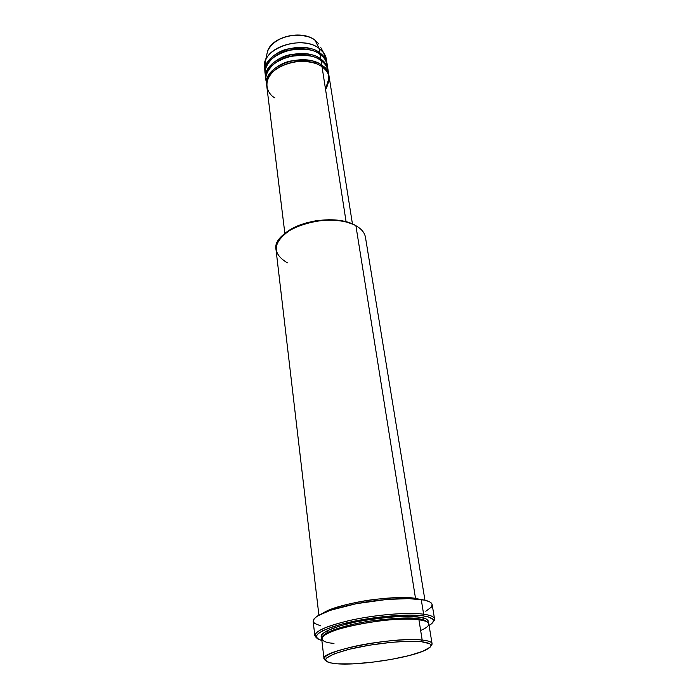 <?xml version="1.0" encoding="UTF-8"?>
<svg xmlns="http://www.w3.org/2000/svg" width="699" height="699" viewBox="0 0 699 699"><rect width="100%" height="100%" fill="white"/><g stroke="black" fill="none" stroke-linecap="round" stroke-linejoin="round"><path stroke-width="1.05" d="M265.008 70.153L265.419 60.883C270.277 44.631 304.423 36.628 319.19 48.432L314.996 40.21C301.907 29.69 271.876 36.75 267.534 51.245L266.686 55.116L267.534 51.245C271.71 42.525 280.168 37.213 292.898 35.317C303.864 35.081 311.23 36.715 314.996 40.21L314.69 39.992M325.603 89.76C331.046 78.594 329.858 70.957 322.047 66.851C304.205 52.766 262.754 67.672 266.791 86.248L284.877 233.527M328.416 74.47C328.041 67.89 325.594 63.294 321.086 60.673L321.811 65.304C316.638 60.411 306.127 58.996 290.286 61.066C274.454 64.614 264.353 77.406 266.721 85.479L266.599 84.71C262.562 66.099 303.978 51.202 321.811 65.304L321.182 66.274L321.811 65.304C329.613 69.419 330.802 77.065 325.367 88.24M265.847 78.559L265.961 79.319C263.602 71.211 273.667 58.384 289.438 54.837C305.218 52.783 315.695 54.207 320.85 59.135L320.221 60.088L320.85 59.135C324.633 61.433 327.062 65.243 328.137 70.582L327.315 65.252C326.625 61.093 324.231 57.519 320.133 54.531C302.379 40.289 261.243 55.221 265.279 73.972L265.847 78.559C261.802 59.869 303.06 44.946 320.85 59.135L320.133 54.531L320.85 59.135C324.948 62.106 327.35 65.671 328.041 69.813M327.49 67.567C326.826 61.398 324.38 57.056 320.133 54.531C314.751 49.341 303.838 48.013 287.394 50.564C271.09 54.828 262.44 68.467 265.76 76.243M265.812 75.466C262.038 67.899 269.901 53.893 286.468 49.227C303.244 46.414 314.384 47.672 319.897 53.002L319.277 53.945L319.897 53.002C323.663 55.308 326.092 59.144 327.176 64.5L326.363 59.205C325.664 55.029 323.27 51.438 319.19 48.432C301.47 34.111 260.491 49.061 264.537 67.899L265.096 72.451C261.05 53.674 302.151 38.742 319.897 53.002L319.19 48.432L319.897 53.002C323.987 55.999 326.381 59.572 327.08 63.74M420.658 630.515C435.25 624.067 427.316 620.598 418.928 619.716L422.179 640.031L421.322 641.691C433.004 643.167 434.079 646.129 424.555 650.559C407.928 658.222 359.697 665.553 337.503 663.832L352.846 663.858L371.641 662.303L391.3 659.41L409.212 655.566L422.878 651.267L430.2 647.108L431.012 645.282L429.798 643.727L421.322 641.691L405.787 641.385L390.898 642.381L369.387 645.194L349.395 649.231L334.288 653.801L326.381 658.117L325.463 659.978L326.59 661.534L329.648 662.748L337.503 663.832L333.143 663.403C319.696 660.782 324.729 656.151 348.259 649.52C371.186 643.683 405.621 640.031 421.322 641.691L422.179 640.031C407.735 638.51 377.757 641.263 354.594 646.33C330.208 652.115 320.588 656.911 325.725 660.73L324.021 658.869C319.618 651.092 394.594 636.448 422.179 640.031L418.928 619.716C391.466 615.408 317.224 630.332 321.68 638.886L324.021 658.869M287.464 262.885C271.413 253.326 272.619 242.169 291.064 229.429C309.491 218.822 340.85 217.109 355.896 225.707C331.247 210.207 270.871 229.01 276.044 249.849L318.893 615.129M353.266 224.405C335.703 215.205 298.552 220.43 284.205 234.113L291.675 228.861L298.866 225.428L306.975 222.71L315.66 220.814L328.967 219.713L337.46 220.176L345.245 221.566L353.266 224.405M320.64 625.841L314.55 623.429L313.161 621.289L314.069 618.807L317.302 616.072L330.365 610.279L356.368 603.674L386.748 599.462L408.679 598.606L424.459 600.109L429.265 601.656L430.811 602.59L432.157 604.591C431.729 602.276 428.094 600.59 421.244 599.524L423.629 614.194L422.773 615.836C434.472 617.645 436.578 620.869 429.099 625.518L432.576 622.809L433.502 620.546L433.118 619.515L428.566 616.972L422.773 615.836L410.409 615.103L400.178 615.321L370.828 618.248L342.554 623.884L333.301 626.557L322.824 630.673L318.491 633.311L316.42 635.732L316.245 636.841L317.582 638.799L321.881 640.581C310.356 636.562 317.792 630.856 344.196 623.464C369.701 617.007 405.997 613.539 422.773 615.836L423.629 614.194C407.622 611.992 374.175 614.84 348.443 620.738C321.418 627.501 310.872 633.285 316.813 638.1L314.812 635.706C315.642 630.402 329.168 624.915 355.398 619.253C380.073 614.307 409.037 612.21 423.629 614.194L421.244 599.524C406.704 597.304 377.914 599.253 353.406 604.268C327.368 610.017 313.956 615.697 313.169 621.306L314.812 635.706M418.264 619.637L417.644 618.667C421.969 619.122 425.027 620.127 426.818 621.699C425.027 620.127 421.969 619.122 417.644 618.667L418.5 617.034C425.324 617.628 428.531 619.489 428.12 622.599L428.033 620.363L425.735 618.737L418.5 617.034L417.644 618.667C410.671 617.208 394.996 617.986 370.619 621C345.839 624.6 323.794 632.132 323.008 636.282C323.794 632.132 345.839 624.6 370.619 621C394.996 617.986 410.671 617.208 417.644 618.667L418.264 619.637M361.706 623.578L362.3 623.517L361.706 623.578M385.533 620.258L386.119 620.144L385.533 620.258M414.935 598.86L415.521 598.423L420.047 599.358L415.521 598.423L355.896 225.707L415.521 598.423L414.935 598.86M329.107 76.707L329.011 75.938C328.32 71.805 325.917 68.266 321.811 65.304L321.086 60.673C303.287 46.51 261.994 61.425 266.031 80.088L266.599 84.71M346.101 221.793L322.047 66.851L346.101 221.793M323.366 612.944C336.813 603.578 393.93 594.526 415.521 598.423C409.378 597.033 396.237 597.313 376.114 599.244C355.712 601.551 331.265 607.737 323.366 612.944M329.893 609.755L329.972 610.419M327.525 630.515L327.744 632.385M265.209 73.212L265.096 72.451M314.795 40.026L318.893 44.028L314.996 40.21L319.19 48.432L323.576 52.705L326.529 61.503M314.681 63.233L315.773 62.15M422.179 640.031C428.443 640.703 431.737 641.918 432.069 643.683L430.942 645.937C433.913 643.01 430.986 641.035 422.179 640.031M432.069 643.683L428.819 623.831C428.461 621.9 425.158 620.529 418.928 619.716C414.341 619.078 406.757 618.982 396.184 619.41C381.208 620.258 358.718 623.482 341.427 628.287C311.107 637.471 322.763 642.87 334 643.342M322.012 637.505L321.365 636.177L322.248 634.08L327.473 630.542L341.086 625.57L355.188 622.101L371.204 619.253L387.578 617.296L402.703 616.413L418.5 617.034C410.296 615.234 391.597 616.448 362.414 620.695C333.187 625.85 316.988 634.316 322.012 637.505M423.629 614.194C430.497 615.146 434.131 616.71 434.542 618.877L433.284 621.726C436.595 618.143 433.38 615.627 423.629 614.194M432.174 604.757L431.248 607.213L425.805 611.232M345.874 625.981L347.333 625.955M424.948 600.223L365.455 237.284C364.668 232.741 361.479 228.879 355.896 225.707M352.453 224.029L329.255 77.475C328.565 73.351 326.162 69.813 322.047 66.851C316.796 61.914 295.109 57.021 276.97 68.476C260.299 80.743 267.918 94.479 274.952 97.93M329.011 75.938L328.285 71.342C327.586 67.2 325.192 63.644 321.086 60.673C315.686 55.501 304.729 54.199 288.224 56.768C271.841 61.04 263.173 74.644 266.52 82.377M308.486 49.69C299.897 47.497 290.111 48.878 279.102 53.823C290.111 48.878 299.897 47.497 308.486 49.69M309.972 55.981C301.112 53.578 290.915 55.011 279.399 60.28C290.915 55.011 301.112 53.578 309.972 55.981M311.448 62.325C302.317 59.703 291.745 61.189 279.731 66.781C291.745 61.189 302.317 59.703 311.448 62.325M323.576 52.705L320.771 47.515M265.419 60.883L267.534 51.245C271.99 36.514 301.758 29.533 314.934 40.123L318.893 44.028M323.978 635.478C330.208 627.632 394.874 615.959 418.116 619.532L425.665 621.184M434.542 618.877L432.157 604.583"/></g></svg>
